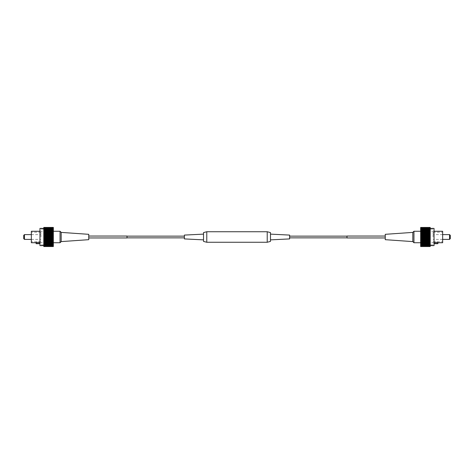 <?xml version="1.0" encoding="UTF-8"?>
<svg xmlns="http://www.w3.org/2000/svg" width="474" height="474" viewBox="0 0 474 474"><rect width="100%" height="100%" fill="white"/><g stroke="black" fill="none" stroke-linecap="round" stroke-linejoin="round"><path stroke-width="0.36" stroke-dasharray="2.37 1.78" d="M346.998 237.859L346.998 236.141L346.998 237.859M289.608 237.859L289.608 236.141L289.608 237.859M127.002 236.141L127.002 237.859L127.002 236.141M184.392 236.141L184.392 237.859L184.392 236.141M184.392 235.086L184.392 238.914M203.524 239.868L203.524 234.132L203.524 239.868M203.524 232.598L203.524 241.402M289.608 235.086L289.608 238.914M270.476 234.132L270.476 239.868L270.476 234.132M270.476 232.598L270.476 241.402M267.223 231.739L267.223 242.261M206.777 231.739L206.777 242.261M39.958 242.41L39.958 243.695L39.958 242.41L39.958 242.741L39.958 242.41L36.137 242.41L36.137 243.695M31.349 231.259L31.349 242.741M47.613 237L47.613 229.102L47.613 237M40.918 237L40.918 232.219L40.918 237M24.464 239.394L24.464 234.606M23.7 235.377L23.7 238.623M39.958 245.609L39.958 228.391M53.349 228.569L43.786 228.569L43.786 245.609L43.786 228.391L53.349 228.391L53.349 246.539L43.786 246.539L43.786 246.101L43.786 246.563L53.349 246.539M61.182 241.604L61.182 232.396M60.05 231.259L60.05 242.741M88.745 234.322L88.745 239.678M127.002 236.046L127.002 237.954M53.349 246.29L53.349 245.905L53.349 246.29L43.786 246.29L43.786 245.905L43.786 246.474L43.786 246.053L43.786 246.474L53.349 246.474L53.349 246.053L53.349 246.474M43.786 246.415L53.349 246.415M43.786 246.29L53.349 246.184M53.349 245.609L43.786 245.609L43.786 246L43.786 245.656L43.786 246L53.349 246L53.349 245.656L53.349 246M43.786 245.858L53.349 245.858M43.786 245.609L53.349 245.431M53.349 244.554L43.786 244.554L43.786 245.129L53.349 245.129M43.786 244.91L53.349 244.91M43.786 244.554L53.349 244.306M53.349 243.174L43.786 243.174L43.786 243.903L53.349 243.903M43.786 243.624L53.349 243.624M43.786 243.174L43.786 242.866L53.349 242.866M43.786 242.866L43.786 242.35L53.349 242.374L43.786 242.35L43.786 242.042L53.349 242.042M53.349 240.614L43.786 240.614L43.786 241.515L53.349 241.515M43.786 241.165L53.349 241.165M43.786 240.614L43.786 240.241L53.349 240.241M53.349 238.689L43.786 238.689L43.786 239.666L53.349 239.666M43.786 239.287L53.349 239.287M43.786 238.689L43.786 238.304L53.349 238.304M53.349 236.698L43.786 236.698L43.786 237.699L53.349 237.699M43.786 237.302L53.349 237.302M43.786 236.698L43.786 236.301L53.349 236.301M53.349 234.713L43.786 234.713L43.786 235.697L53.349 235.697M43.786 235.311L53.349 235.311M43.786 234.713L43.786 234.334L53.349 234.334M53.349 232.835L43.786 232.835L43.786 233.759L53.349 233.759M43.786 233.386L53.349 233.386M43.786 232.835L43.786 232.485L53.349 232.485M53.349 231.134L43.786 231.134L43.786 231.958L53.349 231.958M43.786 231.626L53.349 231.65M43.786 231.134L43.786 230.826L53.349 230.826M53.349 229.694L43.786 229.694L43.786 230.376L53.349 230.376M43.786 230.097L53.349 230.097M43.786 229.694L53.349 229.446M43.786 228.569L43.786 229.114L53.349 229.09M43.786 228.871L53.349 228.871M53.349 228.142L43.786 228L43.786 228.344L43.786 228L53.349 228.391M53.349 227.816L43.786 227.71L43.786 228.095L43.786 227.71L53.349 227.816L53.349 228.344L53.349 228M53.349 227.585L53.349 227.947L53.349 227.526L43.786 227.526L43.786 227.947L43.786 227.526L53.349 227.585L53.349 228.095L53.349 227.71M53.349 227.461L53.349 227.899L53.349 227.437L43.786 227.437L43.786 227.899L43.786 227.437L53.349 227.461L53.349 227.947L53.349 227.526M53.349 246.101L53.349 246.563L53.349 246.101L43.786 246.101M43.786 230.826L53.349 230.909L43.786 230.909L43.786 230.376M43.786 229.446L53.349 229.635L43.786 229.635L43.786 229.09M43.786 228.391L53.349 228.681L43.786 228.681L43.786 228.142M43.786 231.958L43.786 232.485M43.786 233.759L43.786 234.334M43.786 235.697L43.786 236.301M43.786 237.699L43.786 238.304M43.786 239.666L43.786 240.241M43.786 241.515L43.786 242.042M43.786 243.903L43.786 244.306M43.786 245.129L43.786 245.431M39.958 243.417L36.137 243.417M43.786 246.053L53.349 246.053L43.786 246.053M43.786 245.905L53.349 245.905L43.786 245.905M43.786 245.656L53.349 245.656L43.786 245.656M43.786 245.319L53.349 245.319L43.786 245.319M43.786 244.886L53.349 244.886L43.786 244.886M43.786 244.365L53.349 244.365L43.786 244.365M43.786 243.766L53.349 243.766L43.786 243.766M43.786 243.091L53.349 243.091L43.786 243.091M43.786 230.234L53.349 230.234L43.786 230.234M43.786 229.114L53.349 229.114L43.786 229.114M43.786 228.344L53.349 228.344L43.786 228.344M43.786 228.095L53.349 228.095L43.786 228.095M43.786 227.947L53.349 227.947L43.786 227.947M43.786 227.899L53.349 227.899M43.786 232.45L53.349 232.45M43.786 233.297L53.349 233.297M43.786 234.186L53.349 234.186M43.786 235.11L53.349 235.11M43.786 236.046L53.349 236.046M43.786 237L53.349 237M43.786 237.954L53.349 237.954M43.786 238.89L53.349 238.89M43.786 239.814L53.349 239.814M43.786 240.703L53.349 240.703M43.786 241.55L53.349 241.55M43.786 242.35L53.349 242.35M434.042 242.41L434.042 243.695L434.042 242.41L434.042 242.741L434.042 242.41L437.863 242.41L437.863 243.695M442.651 242.741L442.651 231.259M426.387 237L426.387 229.102L426.387 237M433.082 237L433.082 232.219L433.082 237M449.536 234.606L449.536 239.394M450.3 238.623L450.3 235.377M434.042 228.391L434.042 245.609M430.214 237.302L430.214 237.699L420.651 237.699L420.651 237.302L430.214 237.302L430.214 228.391L420.651 228.391L430.214 228.391L430.214 237L430.214 236.698L420.651 236.698L420.651 228.569M412.818 232.396L412.818 241.604M413.95 242.741L413.95 231.259M385.255 239.678L385.255 234.322M346.998 237.954L346.998 236.046M420.651 237.302L420.651 236.698M420.651 227.437L430.214 227.461L420.651 227.437L420.651 227.899L420.651 227.437M420.651 227.526L430.214 227.585L420.651 227.526L420.651 227.947L420.651 227.461M420.651 227.71L430.214 227.816L420.651 227.71L420.651 228.095L420.651 227.585M420.651 228L430.214 228.142L420.651 228L420.651 228.344L420.651 227.816M420.651 229.446L430.214 229.446L430.214 228.871L420.651 228.871M430.214 229.09L420.651 229.09M430.214 229.446L420.651 229.694M420.651 230.826L430.214 230.826L430.214 230.097L420.651 230.097M430.214 230.376L420.651 230.376M430.214 230.826L430.214 231.134L420.651 231.134M430.214 231.134L430.214 231.65L420.651 231.626L430.214 231.65L430.214 231.958L420.651 231.958M420.651 233.386L430.214 233.386L430.214 232.485L420.651 232.485M430.214 232.835L420.651 232.835M430.214 233.386L430.214 233.759L420.651 233.759M420.651 235.311L430.214 235.311L430.214 234.334L420.651 234.334M430.214 234.713L420.651 234.713M430.214 235.311L430.214 235.697L420.651 235.697M430.214 236.698L430.214 236.301L420.651 236.301M420.651 238.304L420.651 238.689L430.214 238.689L430.214 238.304L420.651 238.304L420.651 237.699M420.651 239.287L420.651 239.666L430.214 239.666L430.214 239.287L420.651 239.287L420.651 238.689M420.651 240.241L420.651 240.614L430.214 240.614L430.214 240.241L420.651 240.241L420.651 239.666M420.651 241.165L420.651 241.515L430.214 241.515L430.214 241.165L420.651 241.165L420.651 240.614M430.214 242.866L430.214 242.042L420.651 242.042L420.651 242.374L430.214 242.374L420.651 242.35L420.651 243.174L430.214 243.174L430.214 242.866L420.651 242.866M420.651 243.624L430.214 243.903L420.651 243.624L420.651 243.174M420.651 244.306L430.214 244.554L420.651 244.306L420.651 243.903M420.651 244.91L430.214 245.129L420.651 244.91L420.651 244.554M420.651 245.431L430.214 245.609L420.651 245.431L420.651 245.129M420.651 245.858L430.214 246L430.214 245.656L430.214 246L420.651 245.609M420.651 246.184L430.214 246.29L430.214 245.905L430.214 246.29L420.651 246.184L420.651 245.656L420.651 246M420.651 246.415L420.651 246.053L420.651 246.474L430.214 246.474L430.214 246.053L430.214 246.474L420.651 246.415L420.651 245.905L420.651 246.29M420.651 242.042L420.651 241.515M420.651 246.539L430.214 246.539L430.214 246.101L430.214 246.563L420.651 246.563L420.651 246.053L420.651 246.474M430.214 245.431L430.214 245.129M430.214 244.91L430.214 244.554M430.214 244.306L430.214 243.903M430.214 243.624L430.214 243.174M430.214 242.042L430.214 241.515M430.214 241.165L430.214 240.614M430.214 240.241L430.214 239.666M430.214 239.287L430.214 238.689M430.214 238.304L430.214 237.699M430.214 236.301L430.214 235.697M430.214 234.334L430.214 233.759M430.214 232.485L430.214 231.958M430.214 230.097L430.214 229.694M430.214 228.871L430.214 228.569M430.214 227.437L430.214 227.899L430.214 227.437M434.042 243.417L437.863 243.417M430.214 246.101L420.651 246.101M430.214 246.053L420.651 246.053L430.214 246.053M430.214 245.905L420.651 245.905L430.214 245.905M430.214 245.656L420.651 245.656L430.214 245.656M430.214 245.319L420.651 245.319L430.214 245.319M430.214 244.886L420.651 244.886L430.214 244.886M430.214 244.365L420.651 244.365L430.214 244.365M430.214 243.766L420.651 243.766L430.214 243.766M430.214 243.091L420.651 243.091L430.214 243.091M430.214 241.55L420.651 241.55M430.214 240.703L420.651 240.703M430.214 239.814L420.651 239.814M430.214 238.89L420.651 238.89M430.214 237.954L420.651 237.954M430.214 237L420.651 237M430.214 236.046L420.651 236.046M430.214 235.11L420.651 235.11M430.214 234.186L420.651 234.186M430.214 233.297L420.651 233.297M430.214 232.45L420.651 232.45M430.214 230.909L420.651 230.909L430.214 230.909M430.214 230.234L420.651 230.234L430.214 230.234M430.214 229.635L420.651 229.635L430.214 229.635M430.214 229.114L420.651 229.114L430.214 229.114M430.214 228.681L420.651 228.681L430.214 228.681M430.214 228.344L420.651 228.344L430.214 228.344M430.214 228.095L420.651 228.095L430.214 228.095M430.214 227.947L420.651 227.947L430.214 227.947M430.214 227.899L420.651 227.899M430.214 231.65L420.651 231.65M430.214 242.35L420.651 242.35M39.958 242.741L47.613 242.741M40.918 232.219L31.349 232.219M31.349 239.394L40.918 239.394M47.613 229.102L39.958 229.102M47.613 244.898L39.958 244.898M31.349 234.606L40.918 234.606M40.918 241.781L31.349 241.781M39.958 231.259L47.613 231.259M434.042 242.741L426.387 242.741M433.082 232.219L442.651 232.219M442.651 239.394L433.082 239.394M426.387 229.102L434.042 229.102M426.387 244.898L434.042 244.898M442.651 234.606L433.082 234.606M433.082 241.781L442.651 241.781M434.042 231.259L426.387 231.259"/><path stroke-width="0.71" d="M346.998 236.141L289.608 236.141M346.998 237.859L289.608 237.859M127.002 237.859L184.392 237.859M127.002 236.141L184.392 236.141M203.524 239.868L184.392 238.914L184.392 235.086L203.524 234.132M203.524 241.402L203.524 232.598L206.777 231.739L206.777 242.261L203.524 241.402M270.476 239.868L289.608 238.914L289.608 235.086L270.476 234.132M206.777 242.261L267.223 242.261L270.476 241.402L270.476 232.598L267.223 231.739L206.777 231.739M267.223 242.261L267.223 231.739M39.958 242.41L36.137 242.41L36.137 243.695L39.958 243.695M36.137 242.741L31.349 242.741L31.349 231.259L39.958 231.259M24.464 239.394L23.7 238.623L23.7 235.377L24.464 234.606L24.464 239.394L31.349 239.394M53.349 228.391L39.958 228.391L39.958 245.609L53.349 245.609L53.349 227.437L43.786 227.437L53.349 227.461M61.182 241.604L88.745 239.678L88.745 234.322L61.182 232.396L61.182 241.604L60.05 242.741L60.05 231.259L53.349 231.259M88.745 237.954L127.002 237.954L127.002 236.046L88.745 236.046M53.349 227.71L43.786 227.71L53.349 227.526M43.786 227.585L53.349 227.585M43.786 227.71L53.349 227.816M53.349 228.871L43.786 228.871L43.786 228L53.349 228M43.786 228.142L53.349 228.142M43.786 228.569L53.349 228.569M43.786 228.871L53.349 229.09M53.349 230.097L43.786 230.097L43.786 229.446L53.349 229.446M43.786 229.694L53.349 229.694M43.786 230.097L53.349 230.376M53.349 231.626L43.786 231.626L43.786 230.826L53.349 230.826M43.786 231.134L53.349 231.134M43.786 231.626L43.786 231.958L53.349 231.958M53.349 233.386L43.786 233.386L43.786 232.485L53.349 232.485M43.786 232.835L53.349 232.835M43.786 233.386L43.786 233.759L53.349 233.759M53.349 235.311L43.786 235.311L43.786 234.334L53.349 234.334M43.786 234.713L53.349 234.713M43.786 235.311L43.786 235.697L53.349 235.697M53.349 237.302L43.786 237.302L43.786 236.301L53.349 236.301M43.786 236.698L53.349 236.698M43.786 237.302L43.786 237.699L53.349 237.699M53.349 239.287L43.786 239.287L43.786 238.304L53.349 238.304M43.786 238.689L53.349 238.689M43.786 239.287L43.786 239.666L53.349 239.666M53.349 241.165L43.786 241.165L43.786 240.241L53.349 240.241M43.786 240.614L53.349 240.614M43.786 241.165L43.786 241.515L53.349 241.515M53.349 242.866L43.786 242.866L43.786 242.042L53.349 242.042M43.786 242.374L53.349 242.374M43.786 242.866L43.786 243.174L53.349 243.174M53.349 244.306L43.786 244.306L43.786 243.624L53.349 243.624M43.786 243.903L53.349 243.903M43.786 244.306L53.349 244.554M53.349 245.431L43.786 245.431L43.786 244.91L53.349 244.91M43.786 245.129L53.349 245.129M43.786 245.431L43.786 245.858L53.349 245.858L43.786 245.858M53.349 246.184L43.786 246.29L53.349 246M53.349 246.415L43.786 246.474L53.349 246.29M53.349 246.539L43.786 246.539L53.349 246.474M43.786 244.91L43.786 244.554M43.786 243.624L43.786 243.174M43.786 242.042L43.786 241.515M43.786 240.241L43.786 239.666M43.786 238.304L43.786 237.699M43.786 236.301L43.786 235.697M43.786 234.334L43.786 233.759M43.786 232.485L43.786 231.958M43.786 230.826L43.786 230.376M43.786 229.446L43.786 229.09M39.958 243.417L36.137 243.417M43.786 241.55L53.349 241.55M43.786 240.703L53.349 240.703M43.786 239.814L53.349 239.814M43.786 238.89L53.349 238.89M43.786 237.954L53.349 237.954M43.786 237L53.349 237M43.786 236.046L53.349 236.046M43.786 235.11L53.349 235.11M43.786 234.186L53.349 234.186M43.786 233.297L53.349 233.297M43.786 232.45L53.349 232.45M434.042 242.41L437.863 242.41L437.863 243.695L434.042 243.695M434.042 231.259L442.651 231.259L442.651 242.741L437.863 242.741M449.536 234.606L450.3 235.377L450.3 238.623L449.536 239.394L449.536 234.606L442.651 234.606M420.651 245.609L434.042 245.609L434.042 228.391L420.651 228.391L420.651 246.539L430.214 246.539L420.651 246.539M412.818 241.604L412.818 232.396L413.95 231.259L413.95 242.741L412.818 241.604L385.255 239.678L385.255 234.322L412.818 232.396M385.255 236.046L346.998 236.046L346.998 237.954L385.255 237.954M420.651 246.29L430.214 246.29L420.651 246.474M430.214 246.415L420.651 246.415M430.214 246.29L420.651 246.184M420.651 245.129L430.214 245.129L430.214 246L420.651 246M430.214 245.858L420.651 245.858M430.214 245.431L420.651 245.431M430.214 245.129L420.651 244.91M420.651 243.903L430.214 243.903L430.214 244.554L420.651 244.554M430.214 244.306L420.651 244.306M430.214 243.903L420.651 243.624M420.651 242.374L430.214 242.374L430.214 243.174L420.651 243.174M430.214 242.866L420.651 242.866M430.214 242.374L430.214 242.042L420.651 242.042M420.651 240.614L430.214 240.614L430.214 241.515L420.651 241.515M430.214 241.165L420.651 241.165M430.214 240.614L430.214 240.241L420.651 240.241M420.651 238.689L430.214 238.689L430.214 239.666L420.651 239.666M430.214 239.287L420.651 239.287M430.214 238.689L430.214 238.304L420.651 238.304M420.651 236.698L430.214 236.698L430.214 237.699L420.651 237.699M430.214 237.302L420.651 237.302M430.214 236.698L430.214 236.301L420.651 236.301M420.651 234.713L430.214 234.713L430.214 235.697L420.651 235.697M430.214 235.311L420.651 235.311M430.214 234.713L430.214 234.334L420.651 234.334M420.651 232.835L430.214 232.835L430.214 233.759L420.651 233.759M430.214 233.386L420.651 233.386M430.214 232.835L430.214 232.485L420.651 232.485M420.651 231.134L430.214 231.134L430.214 231.958L420.651 231.958M430.214 231.626L420.651 231.626M430.214 231.134L430.214 230.826L420.651 230.826M420.651 229.694L430.214 229.694L430.214 230.376L420.651 230.376M430.214 230.097L420.651 230.097M430.214 229.694L420.651 229.446M420.651 228.569L430.214 228.569L430.214 229.09L420.651 229.09M430.214 228.871L420.651 228.871M430.214 228.569L430.214 228.142L420.651 228.142L430.214 228.142M420.651 227.816L430.214 227.71L420.651 228M420.651 227.585L430.214 227.526L420.651 227.71M420.651 227.461L430.214 227.437L420.651 227.526M430.214 229.09L430.214 229.446M430.214 230.376L430.214 230.826M430.214 231.958L430.214 232.485M430.214 233.759L430.214 234.334M430.214 235.697L430.214 236.301M430.214 237.699L430.214 238.304M430.214 239.666L430.214 240.241M430.214 241.515L430.214 242.042M430.214 243.174L430.214 243.624M430.214 244.554L430.214 244.91M434.042 243.417L437.863 243.417M430.214 232.45L420.651 232.45M430.214 233.297L420.651 233.297M430.214 234.186L420.651 234.186M430.214 235.11L420.651 235.11M430.214 236.046L420.651 236.046M430.214 237L420.651 237M430.214 237.954L420.651 237.954M430.214 238.89L420.651 238.89M430.214 239.814L420.651 239.814M430.214 240.703L420.651 240.703M430.214 241.55L420.651 241.55M53.349 242.741L60.05 242.741M61.182 232.396L60.05 231.259M24.464 234.606L31.349 234.606M449.536 239.394L442.651 239.394M420.651 242.741L413.95 242.741M420.651 231.259L413.95 231.259"/></g></svg>
